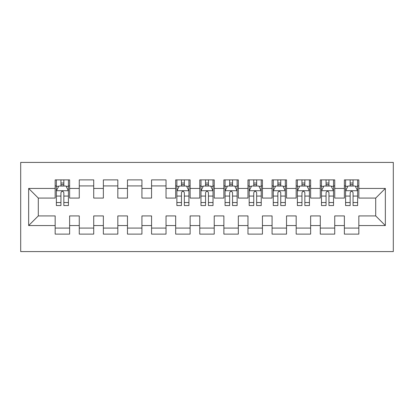 <?xml version="1.0" encoding="UTF-8"?>
<svg xmlns="http://www.w3.org/2000/svg" width="414" height="414" viewBox="0 0 414 414"><rect width="100%" height="100%" fill="white"/><g stroke="black" fill="none" stroke-linecap="round" stroke-linejoin="round"><path stroke-width="0.62" d="M20.7 251.588L393.3 251.588L393.3 162.412L20.7 162.412L20.7 251.588M28.654 225.558L28.654 188.442L55.165 188.442L55.165 198.083L38.295 198.083L38.295 215.917L28.654 225.558L55.165 225.558L55.165 234.112L69.624 234.112L69.624 225.558L79.265 225.558L79.265 234.112L93.724 234.112L93.724 225.558L103.365 225.558L103.365 234.112L117.824 234.112L117.824 225.558L127.465 225.558L127.465 234.112L141.93 234.112L141.93 225.558L151.565 225.558L151.565 234.112L166.03 234.112L166.03 225.558L175.671 225.558L175.671 234.112L190.129 234.112L190.129 225.558L199.771 225.558L199.771 234.112L214.229 234.112L214.229 225.558L223.87 225.558L223.87 234.112L238.329 234.112L238.329 225.558L247.97 225.558L247.97 234.112L262.435 234.112L262.435 225.558L272.07 225.558L272.07 234.112L286.535 234.112L286.535 225.558L296.176 225.558L296.176 234.112L310.635 234.112L310.635 225.558L320.276 225.558L320.276 234.112L334.735 234.112L334.735 225.558L344.376 225.558L344.376 234.112L358.834 234.112L358.834 215.917L375.705 215.917L375.705 198.083L358.834 198.083L358.834 188.442L385.346 188.442L385.346 225.558L358.834 225.558M358.834 188.442L358.834 179.888L344.376 179.888L344.376 188.442L334.735 188.442L334.735 179.888L320.276 179.888L320.276 188.442L310.635 188.442L310.635 179.888L296.176 179.888L296.176 188.442L286.535 188.442L286.535 179.888L272.07 179.888L272.07 188.442L262.435 188.442L262.435 179.888L247.97 179.888L247.97 188.442L238.329 188.442L238.329 179.888L223.87 179.888L223.87 188.442L214.229 188.442L214.229 179.888L199.771 179.888L199.771 188.442L190.129 188.442L190.129 179.888L175.671 179.888L175.671 188.442L166.03 188.442L166.03 179.888L151.565 179.888L151.565 188.442L141.93 188.442L141.93 179.888L127.465 179.888L127.465 188.442L117.824 188.442L117.824 179.888L103.365 179.888L103.365 188.442L93.724 188.442L93.724 179.888L79.265 179.888L79.265 188.442L69.624 188.442L69.624 179.888L55.165 179.888L55.165 188.442M334.735 225.558L334.735 215.917L344.376 215.917L344.376 225.558M385.346 188.442L375.705 198.083M310.635 225.558L310.635 215.917L320.276 215.917L320.276 225.558M344.376 188.442L344.376 198.083L334.735 198.083L334.735 188.442M286.535 225.558L286.535 215.917L296.176 215.917L296.176 225.558M320.276 188.442L320.276 198.083L310.635 198.083L310.635 188.442M262.435 225.558L262.435 215.917L272.07 215.917L272.07 225.558M296.176 188.442L296.176 198.083L286.535 198.083L286.535 188.442M238.329 225.558L238.329 215.917L247.97 215.917L247.97 225.558M272.07 188.442L272.07 198.083L262.435 198.083L262.435 188.442M214.229 225.558L214.229 215.917L223.87 215.917L223.87 225.558M247.97 188.442L247.97 198.083L238.329 198.083L238.329 188.442M190.129 225.558L190.129 215.917L199.771 215.917L199.771 225.558M223.87 188.442L223.87 198.083L214.229 198.083L214.229 188.442M166.03 225.558L166.03 215.917L175.671 215.917L175.671 225.558M199.771 188.442L199.771 198.083L190.129 198.083L190.129 188.442M141.93 225.558L141.93 215.917L151.565 215.917L151.565 225.558M175.671 188.442L175.671 198.083L166.03 198.083L166.03 188.442M117.824 225.558L117.824 215.917L127.465 215.917L127.465 225.558M151.565 188.442L151.565 198.083L141.93 198.083L141.93 188.442M93.724 225.558L93.724 215.917L103.365 215.917L103.365 225.558M127.465 188.442L127.465 198.083L117.824 198.083L117.824 188.442M69.624 225.558L69.624 215.917L79.265 215.917L79.265 225.558M103.365 188.442L103.365 198.083L93.724 198.083L93.724 188.442M38.295 215.917L55.165 215.917L55.165 225.558M79.265 188.442L79.265 198.083L69.624 198.083L69.624 188.442M344.376 185.912L345.581 185.912M357.629 185.912L358.834 185.912M320.276 185.912L321.481 185.912M333.529 185.912L334.735 185.912M296.176 185.912L297.376 185.912M309.429 185.912L310.635 185.912M272.07 185.912L273.276 185.912M285.329 185.912L286.535 185.912M247.97 185.912L249.176 185.912M261.229 185.912L262.435 185.912M223.87 185.912L225.076 185.912M237.124 185.912L238.329 185.912M199.771 185.912L200.976 185.912M213.024 185.912L214.229 185.912M175.671 185.912L176.876 185.912M188.924 185.912L190.129 185.912M151.565 185.912L166.03 185.912M127.465 185.912L141.93 185.912M103.365 185.912L117.824 185.912M79.265 185.912L93.724 185.912M55.165 185.912L56.371 185.912M68.419 185.912L69.624 185.912M55.165 228.088L69.624 228.088M79.265 228.088L93.724 228.088M103.365 228.088L117.824 228.088M127.465 228.088L141.93 228.088M151.565 228.088L166.03 228.088M175.671 228.088L190.129 228.088M199.771 228.088L214.229 228.088M223.87 228.088L238.329 228.088M247.97 228.088L262.435 228.088M272.07 228.088L286.535 228.088M296.176 228.088L310.635 228.088M320.276 228.088L334.735 228.088M344.376 228.088L358.834 228.088M28.654 188.442L38.295 198.083M375.705 215.917L385.346 225.558M63.839 183.019L60.946 183.019M68.419 202.534L63.839 202.534L63.839 205.556L68.419 205.556L68.419 190.854L66.007 186.031L58.778 186.031L56.371 190.854L56.371 205.556L60.946 205.556L60.946 202.534L56.371 202.534M56.371 190.854L56.371 179.888M68.419 190.854L68.419 179.888M60.946 186.031L60.946 179.888M63.839 179.888L63.839 186.031M63.839 202.534L63.839 192.66C62.876 190.802 61.914 190.802 60.946 192.66L60.946 202.534M63.839 185.912L60.946 185.912M184.344 183.019L181.451 183.019M188.924 202.534L184.344 202.534L184.344 205.556L188.924 205.556L188.924 190.854L186.512 186.031L179.283 186.031L176.876 190.854L176.876 205.556L181.451 205.556L181.451 202.534L176.876 202.534M176.876 190.854L176.876 179.888M188.924 190.854L188.924 179.888M181.451 186.031L181.451 179.888M184.344 179.888L184.344 186.031M184.344 202.534L184.344 192.66C183.381 190.802 182.419 190.802 181.451 192.66L181.451 202.534M184.344 185.912L181.451 185.912M208.444 183.019L205.556 183.019M213.024 202.534L208.444 202.534L208.444 205.556L213.024 205.556L213.024 190.854L210.617 186.031L203.383 186.031L200.976 190.854L200.976 205.556L205.556 205.556L205.556 202.534L200.976 202.534M200.976 190.854L200.976 179.888M213.024 190.854L213.024 179.888M205.556 186.031L205.556 179.888M208.444 179.888L208.444 186.031M208.444 202.534L208.444 192.66C207.481 190.802 206.519 190.802 205.556 192.66L205.556 202.534M208.444 185.912L205.556 185.912M232.549 183.019L229.656 183.019M237.124 202.534L232.549 202.534L232.549 205.556L237.124 205.556L237.124 190.854L234.717 186.031L227.488 186.031L225.076 190.854L225.076 205.556L229.656 205.556L229.656 202.534L225.076 202.534M225.076 190.854L225.076 179.888M237.124 190.854L237.124 179.888M229.656 186.031L229.656 179.888M232.549 179.888L232.549 186.031M232.549 202.534L232.549 192.66C231.586 190.802 230.619 190.802 229.656 192.66L229.656 202.534M232.549 185.912L229.656 185.912M256.649 183.019L253.756 183.019M261.229 202.534L256.649 202.534L256.649 205.556L261.229 205.556L261.229 190.854L258.817 186.031L251.588 186.031L249.176 190.854L249.176 205.556L253.756 205.556L253.756 202.534L249.176 202.534M249.176 190.854L249.176 179.888M261.229 190.854L261.229 179.888M253.756 186.031L253.756 179.888M256.649 179.888L256.649 186.031M256.649 202.534L256.649 192.66C255.686 190.802 254.719 190.802 253.756 192.66L253.756 202.534M256.649 185.912L253.756 185.912M280.749 183.019L277.856 183.019M285.329 202.534L280.749 202.534L280.749 205.556L285.329 205.556L285.329 190.854L282.917 186.031L275.688 186.031L273.276 190.854L273.276 205.556L277.856 205.556L277.856 202.534L273.276 202.534M273.276 190.854L273.276 179.888M285.329 190.854L285.329 179.888M277.856 186.031L277.856 179.888M280.749 179.888L280.749 186.031M280.749 202.534L280.749 192.66C279.786 190.802 278.824 190.802 277.856 192.66L277.856 202.534M280.749 185.912L277.856 185.912M304.849 183.019L301.956 183.019M309.429 202.534L304.849 202.534L304.849 205.556L309.429 205.556L309.429 190.854L307.017 186.031L299.788 186.031L297.376 190.854L297.376 205.556L301.956 205.556L301.956 202.534L297.376 202.534M297.376 190.854L297.376 179.888M309.429 190.854L309.429 179.888M301.956 186.031L301.956 179.888M304.849 179.888L304.849 186.031M304.849 202.534L304.849 192.66C303.886 190.802 302.924 190.802 301.956 192.66L301.956 202.534M304.849 185.912L301.956 185.912M328.949 183.019L326.056 183.019M333.529 202.534L328.949 202.534L328.949 205.556L333.529 205.556L333.529 190.854L331.117 186.031L323.888 186.031L321.481 190.854L321.481 205.556L326.056 205.556L326.056 202.534L321.481 202.534M321.481 190.854L321.481 179.888M333.529 190.854L333.529 179.888M326.056 186.031L326.056 179.888M328.949 179.888L328.949 186.031M328.949 202.534L328.949 192.66C327.986 190.802 327.024 190.802 326.056 192.66L326.056 202.534M328.949 185.912L326.056 185.912M353.054 183.019L350.161 183.019M357.629 202.534L353.054 202.534L353.054 205.556L357.629 205.556L357.629 190.854L355.222 186.031L347.993 186.031L345.581 190.854L345.581 205.556L350.161 205.556L350.161 202.534L345.581 202.534M345.581 190.854L345.581 179.888M357.629 190.854L357.629 179.888M350.161 186.031L350.161 179.888M353.054 179.888L353.054 186.031M353.054 202.534L353.054 192.66C352.086 190.802 351.124 190.802 350.161 192.66L350.161 202.534M353.054 185.912L350.161 185.912M68.362 190.73L56.428 190.73M56.371 186.321L58.633 186.321M66.152 186.321L68.419 186.321M60.946 196.07L56.371 196.07M68.419 196.07L63.839 196.07M63.839 184.551L60.946 184.551M188.862 190.73L176.933 190.73M176.876 186.321L179.138 186.321M186.657 186.321L188.924 186.321M181.451 196.07L176.876 196.07M188.924 196.07L184.344 196.07M184.344 184.551L181.451 184.551M212.967 190.73L201.033 190.73M200.976 186.321L203.238 186.321M210.762 186.321L213.024 186.321M205.556 196.07L200.976 196.07M213.024 196.07L208.444 196.07M208.444 184.551L205.556 184.551M237.067 190.73L225.138 190.73M225.076 186.321L227.343 186.321M234.862 186.321L237.124 186.321M229.656 196.07L225.076 196.07M237.124 196.07L232.549 196.07M232.549 184.551L229.656 184.551M261.167 190.73L249.238 190.73M249.176 186.321L251.443 186.321M258.962 186.321L261.229 186.321M253.756 196.07L249.176 196.07M261.229 196.07L256.649 196.07M256.649 184.551L253.756 184.551M285.267 190.73L273.338 190.73M273.276 186.321L275.543 186.321M283.062 186.321L285.329 186.321M277.856 196.07L273.276 196.07M285.329 196.07L280.749 196.07M280.749 184.551L277.856 184.551M309.367 190.73L297.438 190.73M297.376 186.321L299.643 186.321M307.162 186.321L309.429 186.321M301.956 196.07L297.376 196.07M309.429 196.07L304.849 196.07M304.849 184.551L301.956 184.551M333.472 190.73L321.538 190.73M321.481 186.321L323.743 186.321M331.262 186.321L333.529 186.321M326.056 196.07L321.481 196.07M333.529 196.07L328.949 196.07M328.949 184.551L326.056 184.551M357.572 190.73L345.638 190.73M345.581 186.321L347.848 186.321M355.367 186.321L357.629 186.321M350.161 196.07L345.581 196.07M357.629 196.07L353.054 196.07M353.054 184.551L350.161 184.551"/></g></svg>

